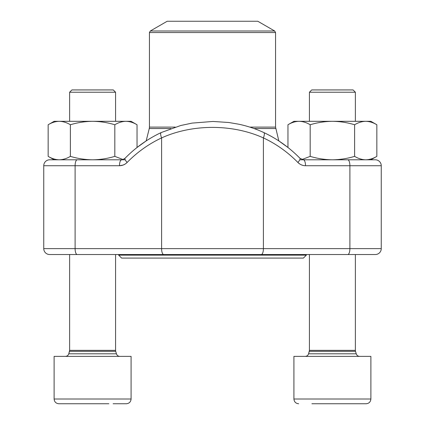 <?xml version="1.0" encoding="UTF-8"?>
<svg xmlns="http://www.w3.org/2000/svg" width="425" height="425" viewBox="0 0 425 425"><rect width="100%" height="100%" fill="white"/><g stroke="black" fill="none" stroke-linecap="round" stroke-linejoin="round"><path stroke-width="0.64" d="M335.097 403.75L366.153 403.75C369.027 403.468 370.605 401.891 370.887 399.011L370.887 356.384L293.914 356.384L293.914 399.011C294.196 401.891 295.773 403.468 298.653 403.75C295.773 403.468 294.196 401.891 293.914 399.011L370.887 399.011C370.605 401.891 369.027 403.468 366.153 403.75L311.892 403.75M71.921 89.935L69.626 92.23L71.921 89.935L113.273 89.935L115.573 92.23L69.626 92.23L69.626 121.316M108.858 403.75L58.847 403.75C55.972 403.468 54.395 401.891 54.113 399.011L131.086 399.011L131.086 356.384L54.113 356.384L54.113 399.011C54.395 401.891 55.972 403.468 58.847 403.75M76.335 403.75L73.642 403.75M126.347 403.75C129.227 403.468 130.804 401.891 131.086 399.011C130.804 401.891 129.227 403.468 126.347 403.75L113.108 403.75M311.727 89.935L353.079 89.935L355.374 92.23L309.427 92.23L311.727 89.935L309.427 92.23L309.427 121.316M316.142 403.75L313.443 403.75M59.266 159.8L54.113 159.8L48.158 156.363C51.781 158.557 55.484 159.704 59.266 159.8C63.054 159.704 66.757 158.557 70.38 156.363L70.38 124.753C77.621 122.559 85.032 121.412 92.597 121.316C100.167 121.412 107.573 122.559 114.819 124.753C118.442 122.559 122.145 121.412 125.927 121.316C129.715 121.412 133.418 122.559 137.041 124.753L137.041 147.491L146.168 140.925L149.265 128.536L170.951 128.536M70.38 156.363C77.621 158.557 85.032 159.704 92.597 159.8C100.167 159.704 107.573 158.557 114.819 156.363L114.819 124.753M48.158 156.363L48.158 124.753C51.781 122.559 55.484 121.412 59.266 121.316C63.054 121.412 66.757 122.559 70.38 124.753M114.819 156.363L123.069 159.556M92.597 159.8L121.608 159.8A5.923 2.12 90 0 0 119.489 165.723C122.432 165.676 124.977 164.587 127.128 162.446A5.923 1.535 44.4 0 1 125.003 158.323M48.158 124.753L54.113 121.316L131.086 121.316L137.041 124.753L131.086 121.316M301.931 159.556L310.181 156.363L310.181 124.753C317.427 122.559 324.833 121.412 332.403 121.316C339.968 121.412 347.379 122.559 354.62 124.753C358.243 122.559 361.946 121.412 365.734 121.316C369.516 121.412 373.219 122.559 376.842 124.753L376.842 156.363C373.219 158.557 369.516 159.704 365.734 159.8C361.946 159.704 358.243 158.557 354.62 156.363L354.62 124.753M310.181 156.363C317.427 158.557 324.833 159.704 332.403 159.8C339.968 159.704 347.379 158.557 354.62 156.363M249.773 127.102L275.559 127.102L278.832 140.925L287.959 147.491L287.959 124.753C291.582 122.559 295.285 121.412 299.072 121.316C302.855 121.412 306.558 122.559 310.181 124.753M299.774 159.8L332.403 159.8M293.914 121.316L287.959 124.753L293.914 121.316L370.887 121.316L376.842 124.753M125.269 163.976L123.154 165.054L119.489 165.723L43.748 165.723A5.923 5.923 0 0 1 49.672 159.8A5.923 5.923 0 0 0 43.748 165.723L43.748 248.62L381.252 248.62A5.923 5.923 0 0 1 375.328 254.538L49.672 254.538A5.923 5.923 0 0 1 43.748 248.62L43.748 165.723A5.923 5.923 0 0 1 49.672 159.8L121.608 159.8C121.55 160.214 122.687 159.715 125.019 158.307C135.66 147.459 147.725 138.874 161.208 132.547A5.923 1.944 64.9 0 0 161.596 137.913L161.596 248.62A5.923 2.12 90 0 0 163.715 254.538M365.734 159.8L375.328 159.8A5.923 5.923 0 0 1 381.252 165.723L305.511 165.723A5.923 2.12 -90 0 0 303.392 159.8L375.328 159.8A5.923 5.923 0 0 1 381.252 165.723L381.252 248.62A5.923 5.923 0 0 1 375.328 254.538A5.923 5.923 0 0 0 381.252 248.62M125.226 159.8L122.798 159.8M62.401 254.538L362.599 254.538M263.808 132.558A5.923 1.944 115.1 0 1 263.404 137.913C232.411 123.887 192.451 123.909 161.596 137.913A127.256 118.809 -90 0 0 127.128 162.446M299.997 158.323A5.923 1.535 135.6 0 1 297.872 162.446C300.034 164.592 302.579 165.681 305.511 165.723M306.351 255.133L303.386 258.092L121.614 258.092L118.649 255.133L306.351 255.133L306.351 254.538M254.341 21.25L167.206 21.25L150.328 30.993L274.672 30.993L257.794 21.25L254.341 21.25M65.36 356.384C67.07 356.283 68.213 355.422 68.776 353.807L69.488 351.316L115.712 351.316L115.573 350.343L69.626 350.343L68.776 353.807L116.418 353.807C116.987 355.422 118.123 356.283 119.834 356.384M305.166 356.384C306.877 356.283 308.013 355.422 308.582 353.807L309.288 351.316L355.513 351.316L355.374 350.343L309.427 350.343L308.582 353.807L356.224 353.807C356.788 355.422 357.93 356.283 359.64 356.384M303.179 165.458L301.399 164.873M299.731 163.976L297.872 162.446A127.256 118.809 90 0 0 263.404 137.913L263.404 248.62A5.923 2.12 90 0 1 261.285 254.538M347.777 159.8A5.923 2.12 -90 0 1 349.897 165.723L349.897 248.62A5.923 2.12 90 0 1 347.777 254.538M77.223 159.8A5.923 2.12 90 0 0 75.103 165.723L75.103 248.62A5.923 2.12 90 0 0 77.223 254.538M275.735 128.536L254.044 128.536M275.559 127.102L275.559 32.534L149.441 32.534L149.441 127.102L175.217 127.102M355.513 351.316L356.224 353.807L355.513 351.316M115.712 351.316L116.418 353.807L115.712 351.316M115.573 350.343L115.573 254.538M115.573 121.316L115.573 92.23L113.273 89.935M69.626 350.343L69.626 254.538M355.374 350.343L355.374 254.538M355.374 121.316L355.374 92.23L353.079 89.935M309.427 350.343L309.427 254.538M370.887 159.8L376.842 156.363M161.208 132.547L180.731 125.513L192.148 123.096L212.978 121.454L228.788 122.501L238.77 124.206C247.584 126.092 255.924 128.871 263.792 132.547C277.275 138.874 289.34 147.459 299.981 158.307L303.392 159.8M118.649 254.538L118.649 255.133M150.328 30.993L149.441 32.534M275.559 32.534L274.672 30.993M149.441 127.102L149.265 128.536"/></g></svg>
